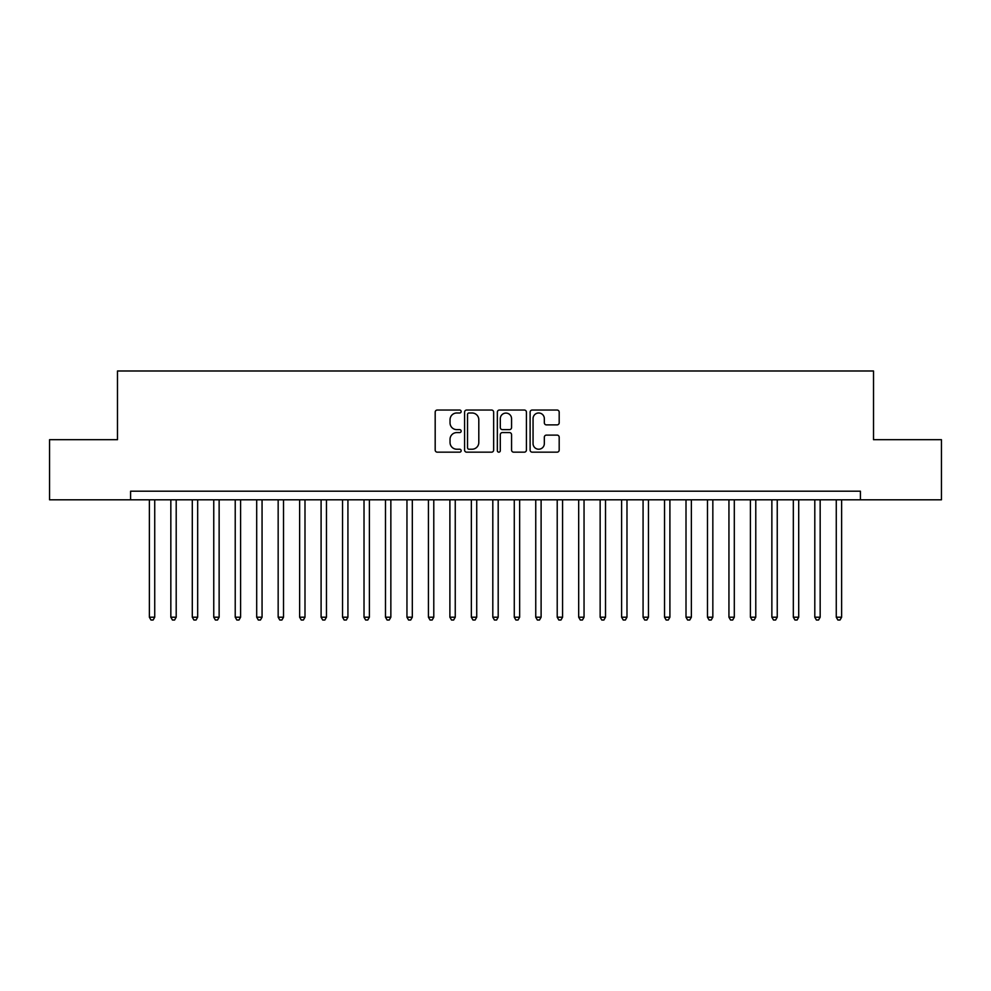 <?xml version="1.0" encoding="UTF-8"?>
<svg xmlns="http://www.w3.org/2000/svg" width="991" height="991" viewBox="0 0 991 991"><rect width="100%" height="100%" fill="white"/><g stroke="black" fill="none" stroke-linecap="round" stroke-linejoin="round"><path stroke-width="1.49" d="M461.162 411.513A1.474 1.474 0 0 0 459.675 410.039L437.291 410.039A2.106 2.106 0 0 0 435.185 412.145L435.185 450.063A2.106 2.106 0 0 0 437.291 452.169L459.675 452.169A1.474 1.474 0 0 0 461.162 450.694A1.474 1.474 0 0 0 459.675 449.22L456.789 449.22A6.739 6.739 0 0 1 450.038 442.481L450.038 439.323A6.739 6.739 0 0 1 456.789 432.584L459.675 432.584A1.474 1.474 0 0 0 461.162 431.097A1.474 1.474 0 0 0 459.675 429.623L456.789 429.623A6.739 6.739 0 0 1 450.038 422.884L450.038 419.726A6.739 6.739 0 0 1 456.789 412.987L459.675 412.987A1.474 1.474 0 0 0 461.162 411.513M557.078 424.891A2.106 2.106 0 0 0 559.184 422.785L559.184 412.145A2.106 2.106 0 0 0 557.078 410.039L532.217 410.039A2.106 2.106 0 0 0 530.111 412.145L530.111 450.063A2.106 2.106 0 0 0 532.217 452.169L557.078 452.169A2.106 2.106 0 0 0 559.184 450.063L559.184 437.217A2.106 2.106 0 0 0 557.078 435.111L546.437 435.111A2.106 2.106 0 0 0 544.332 437.217L544.332 443.584A5.636 5.636 0 0 1 538.695 449.22A5.636 5.636 0 0 1 533.059 443.584L533.059 418.623A5.636 5.636 0 0 1 538.695 412.987A5.636 5.636 0 0 1 544.332 418.623L544.332 422.785A2.106 2.106 0 0 0 546.437 424.891L557.078 424.891M860.411 499.798L860.411 491.202L130.589 491.202L130.589 499.798L941.45 499.798L941.45 439.694L873.517 439.694L873.517 370.993L117.483 370.993L117.483 439.694L49.55 439.694L49.55 499.798L130.589 499.798M493.654 412.145A2.106 2.106 0 0 0 491.548 410.039L466.687 410.039A2.106 2.106 0 0 0 464.581 412.145L464.581 450.063A2.106 2.106 0 0 0 466.687 452.169L491.548 452.169A2.106 2.106 0 0 0 493.654 450.063L493.654 412.145M499.452 410.039L524.313 410.039A2.106 2.106 0 0 1 526.419 412.145L526.419 450.063A2.106 2.106 0 0 1 524.313 452.169L513.672 452.169A2.106 2.106 0 0 1 511.567 450.063L511.567 434.69A2.106 2.106 0 0 0 509.461 432.584L502.4 432.584A2.106 2.106 0 0 0 500.294 434.69L500.294 450.694A1.474 1.474 0 0 1 498.82 452.169A1.474 1.474 0 0 1 497.346 450.694L497.346 412.145A2.106 2.106 0 0 1 499.452 410.039M469.003 412.987A1.474 1.474 0 0 0 467.529 414.461L467.529 447.746A1.474 1.474 0 0 0 469.003 449.22L472.063 449.22A6.739 6.739 0 0 0 478.802 442.481L478.802 419.726A6.739 6.739 0 0 0 472.063 412.987L469.003 412.987M511.567 418.722A5.636 5.636 0 0 0 505.93 413.086A5.636 5.636 0 0 0 500.294 418.722L500.294 427.517A2.106 2.106 0 0 0 502.4 429.623L509.461 429.623A2.106 2.106 0 0 0 511.567 427.517L511.567 418.722M149.368 499.798L149.368 617.207L154.732 617.207L154.732 499.798M154.732 617.207L153.122 620.007L150.979 620.007L149.368 617.207M170.836 499.798L170.836 617.207L176.2 617.207L176.2 499.798M176.2 617.207L174.589 620.007L172.446 620.007L170.836 617.207M192.291 499.798L192.291 617.207L197.667 617.207L197.667 499.798M197.667 617.207L196.057 620.007L193.902 620.007L192.291 617.207M213.759 499.798L213.759 617.207L219.135 617.207L219.135 499.798M219.135 617.207L217.524 620.007L215.369 620.007L213.759 617.207M235.226 499.798L235.226 617.207L240.59 617.207L240.59 499.798M240.59 617.207L238.98 620.007L236.837 620.007L235.226 617.207M256.694 499.798L256.694 617.207L262.058 617.207L262.058 499.798M262.058 617.207L260.447 620.007L258.304 620.007L256.694 617.207M278.161 499.798L278.161 617.207L283.525 617.207L283.525 499.798M283.525 617.207L281.915 620.007L279.772 620.007L278.161 617.207M299.629 499.798L299.629 617.207L304.993 617.207L304.993 499.798M304.993 617.207L303.382 620.007L301.239 620.007L299.629 617.207M321.096 499.798L321.096 617.207L326.46 617.207L326.46 499.798M326.46 617.207L324.85 620.007L322.707 620.007L321.096 617.207M342.552 499.798L342.552 617.207L347.928 617.207L347.928 499.798M347.928 617.207L346.317 620.007L344.162 620.007L342.552 617.207M364.019 499.798L364.019 617.207L369.383 617.207L369.383 499.798M369.383 617.207L367.785 620.007L365.629 620.007L364.019 617.207M385.487 499.798L385.487 617.207L390.85 617.207L390.85 499.798M390.85 617.207L389.24 620.007L387.097 620.007L385.487 617.207M406.954 499.798L406.954 617.207L412.318 617.207L412.318 499.798M412.318 617.207L410.708 620.007L408.565 620.007L406.954 617.207M428.422 499.798L428.422 617.207L433.785 617.207L433.785 499.798M433.785 617.207L432.175 620.007L430.032 620.007L428.422 617.207M449.889 499.798L449.889 617.207L455.253 617.207L455.253 499.798M455.253 617.207L453.643 620.007L451.5 620.007L449.889 617.207M471.357 499.798L471.357 617.207L476.721 617.207L476.721 499.798M476.721 617.207L475.11 620.007L472.967 620.007L471.357 617.207M492.812 499.798L492.812 617.207L498.188 617.207L498.188 499.798M498.188 617.207L496.578 620.007L494.422 620.007L492.812 617.207M514.279 499.798L514.279 617.207L519.643 617.207L519.643 499.798M519.643 617.207L518.033 620.007L515.89 620.007L514.279 617.207M535.747 499.798L535.747 617.207L541.111 617.207L541.111 499.798M541.111 617.207L539.5 620.007L537.357 620.007L535.747 617.207M557.215 499.798L557.215 617.207L562.578 617.207L562.578 499.798M562.578 617.207L560.968 620.007L558.825 620.007L557.215 617.207M578.682 499.798L578.682 617.207L584.046 617.207L584.046 499.798M584.046 617.207L582.435 620.007L580.292 620.007L578.682 617.207M600.15 499.798L600.15 617.207L605.513 617.207L605.513 499.798M605.513 617.207L603.903 620.007L601.76 620.007L600.15 617.207M621.617 499.798L621.617 617.207L626.981 617.207L626.981 499.798M626.981 617.207L625.371 620.007L623.215 620.007L621.617 617.207M643.072 499.798L643.072 617.207L648.448 617.207L648.448 499.798M648.448 617.207L646.838 620.007L644.683 620.007L643.072 617.207M664.54 499.798L664.54 617.207L669.904 617.207L669.904 499.798M669.904 617.207L668.293 620.007L666.15 620.007L664.54 617.207M686.007 499.798L686.007 617.207L691.371 617.207L691.371 499.798M691.371 617.207L689.761 620.007L687.618 620.007L686.007 617.207M707.475 499.798L707.475 617.207L712.839 617.207L712.839 499.798M712.839 617.207L711.228 620.007L709.085 620.007L707.475 617.207M728.942 499.798L728.942 617.207L734.306 617.207L734.306 499.798M734.306 617.207L732.696 620.007L730.553 620.007L728.942 617.207M750.41 499.798L750.41 617.207L755.774 617.207L755.774 499.798M755.774 617.207L754.163 620.007L752.02 620.007L750.41 617.207M771.865 499.798L771.865 617.207L777.241 617.207L777.241 499.798M777.241 617.207L775.631 620.007L773.476 620.007L771.865 617.207M793.333 499.798L793.333 617.207L798.709 617.207L798.709 499.798M798.709 617.207L797.098 620.007L794.943 620.007L793.333 617.207M814.8 499.798L814.8 617.207L820.164 617.207L820.164 499.798M820.164 617.207L818.554 620.007L816.411 620.007L814.8 617.207M836.268 499.798L836.268 617.207L841.632 617.207L841.632 499.798M841.632 617.207L840.021 620.007L837.878 620.007L836.268 617.207"/></g></svg>
